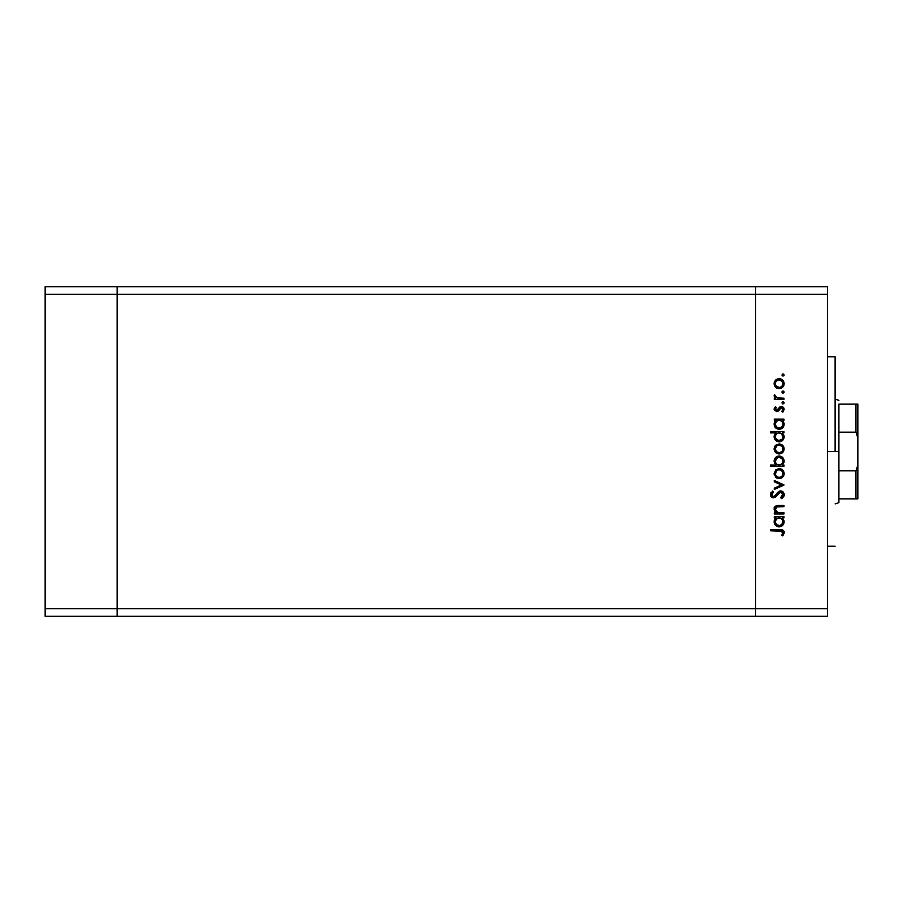 <?xml version="1.0" encoding="UTF-8"?>
<svg xmlns="http://www.w3.org/2000/svg" width="903" height="903" viewBox="0 0 903 903"><rect width="100%" height="100%" fill="white"/><g stroke="black" fill="none" stroke-linecap="round" stroke-linejoin="round"><path stroke-width="1.35" d="M755.551 616.309L755.551 286.691L117.142 286.691L117.142 294.265L117.142 286.691L45.15 286.691L45.15 294.265L45.15 286.691L827.543 286.691L827.543 294.265L755.551 294.265L755.551 286.691L755.551 294.265L117.142 294.265L755.551 294.265L755.551 608.735L755.551 294.265L755.551 608.735L117.142 608.735L117.142 294.265L117.142 608.735L827.543 608.735L827.543 294.265L827.543 616.309L755.551 616.309L755.551 608.735L755.551 616.309L827.543 616.309L827.543 608.735L755.551 608.735L755.551 616.309L117.142 616.309L117.142 608.735L117.142 616.309L755.551 616.309M838.91 404.138L838.91 432.176L838.91 404.138L855.954 404.138L838.91 404.138M838.91 451.5L838.91 432.176L855.954 432.176L855.954 404.138L855.954 432.176L857.85 437.966L857.85 404.138L855.954 404.138L857.85 404.138L857.85 465.034L857.85 437.966L855.954 432.176L838.91 432.176L838.91 451.5L835.117 451.5L838.91 451.5L838.91 498.862L855.954 498.862L855.954 470.824L838.91 470.824L838.91 451.5M857.85 498.862L857.85 465.034L855.954 470.824L838.91 470.824L838.91 498.862L857.85 498.862L857.85 465.034L855.954 470.824L855.954 498.862L857.85 498.862M838.91 502.644L838.91 498.862L838.91 502.644L835.117 503.908M117.142 616.309L117.142 286.691L117.142 294.265L45.15 294.265L117.142 294.265L117.142 608.735L45.15 608.735L45.15 294.265L45.15 608.735L117.142 608.735L117.142 616.309L45.15 616.309L45.15 608.735L45.15 616.309L117.142 616.309M835.117 451.5L827.543 451.5L835.117 451.5L835.117 356.775L835.117 451.5M783.973 512.78L783.973 513.965L783.973 512.78L783.973 513.965L774.277 513.965L774.277 512.78L776.027 512.78L774.605 511.177L774.232 508.107L775.067 506.606L777.28 505.567L783.973 505.466L783.973 506.651L776.794 506.922L775.293 509.292L777.336 512.407L783.973 512.78L777.867 512.588L775.293 509.292L777.201 506.797L783.973 506.651L783.973 505.466L779.018 505.466C776.174 505.217 774.537 506.425 774.108 509.089L776.027 512.78L774.277 512.78L774.277 513.965L783.973 513.965L774.277 513.965L774.277 512.78M784.312 494.63L780.723 490.848L782.833 491.582L784.244 493.907L784.097 495.928L782.517 497.971L781.411 498.67L780.734 497.542L782.946 494.63L782.359 492.857L780.7 492.033L779.052 492.801L775.259 497.237L772.234 497.576L770.857 496.345L770.383 494.28L772.607 491.018L773.431 492.09L771.749 495.036L773.408 496.627L774.943 495.928L778.499 491.672L780.723 490.848L773.408 496.627L771.726 494.686L773.431 492.09L772.607 491.018L770.372 494.551L773.465 497.813L775.485 497.079L780.7 492.033L782.946 494.63L780.734 497.542L781.411 498.67L784.312 494.63L781.411 498.67L780.734 497.542L782.912 494.167M774.277 481.762L774.277 480.475L783.973 484.9L774.277 489.482L774.277 488.196L781.332 484.979L774.277 481.762L774.277 480.475L783.973 484.9L774.277 480.475L774.277 481.762L781.332 484.979L774.277 488.196L774.277 489.482L783.973 485.069L774.277 489.482L774.277 488.196M779.154 478.601L775.711 477.281L774.108 473.578L775.7 469.899L779.154 468.578L782.698 470.034L784.143 473.578L782.709 477.145L779.154 478.601C782.224 478.319 783.883 476.649 784.143 473.578C783.883 470.531 782.212 468.86 779.154 468.578L775.7 469.899L774.108 473.578L775.711 477.281L779.142 478.601M778.679 453.938L775.022 451.861L774.131 448.419L775.7 445.247L779.154 443.926L782.698 445.382L784.143 448.938L782.709 452.493L779.154 453.949C782.224 453.667 783.883 451.997 784.143 448.938C783.883 445.879 782.212 444.208 779.154 443.926L775.7 445.247L774.108 448.938L775.711 452.629L779.639 453.927M775.621 420.651L774.277 420.29L774.277 419.105L783.973 419.105L783.973 420.29L782.291 420.29L784.03 423.123L783.77 426.193L780.079 429.218L775.914 428.135L774.108 424.207L774.582 421.994L776.072 420.29L774.108 424.207C774.379 427.288 776.038 428.981 779.097 429.297C782.179 429.015 783.849 427.333 784.143 424.252L782.291 420.29L783.973 420.29L783.973 419.105L774.277 419.105L774.277 420.29L774.277 419.105L783.973 419.105L783.973 420.29M781.93 374.982L783.036 373.876L784.052 375.411L783.036 376.088L782.111 375.603L782.822 373.898L784.143 374.982L783.036 373.876L781.93 374.982L783.036 376.088L781.93 374.982L783.036 373.876L784.12 375.196M782.698 387.218L778.679 388.651L775.022 386.574L774.198 382.624L775.338 380.332L777.302 378.967L781.942 379.474L784.052 382.669L783.793 385.581L782.709 387.206L779.154 388.674C782.224 388.392 783.883 386.71 784.143 383.651C783.883 380.592 782.212 378.921 779.154 378.639L775.7 379.971L774.108 383.651L775.35 386.969M781.93 392.15L783.036 391.044L784.143 392.15L783.036 393.256L781.93 392.15L783.036 391.044L784.143 392.15L782.822 393.234L782.009 391.733L783.815 391.371L784.143 392.15L783.036 391.044L781.93 392.15L783.036 393.256L781.953 391.936M783.973 398.189L783.973 399.374L783.973 398.189L783.973 399.374L774.277 399.374L774.277 398.189L775.7 398.189L774.232 396.552L774.435 394.792L777.02 397.873L783.973 398.189L777.381 397.975L774.435 394.792L774.108 395.83L775.7 398.189L774.277 398.189L774.277 399.374L783.973 399.374L774.277 399.374L774.277 398.189M783.036 403.968L784.143 402.862L783.036 403.968L781.93 402.862L783.036 401.756L784.143 402.862L783.036 403.968L781.93 402.862L783.036 401.756L784.12 403.077L782.608 403.889L782.246 402.083L783.251 401.779L784.12 402.648L783.036 401.756L781.93 402.862L782.822 403.946M777.043 411.599L774.289 410.131L774.977 407.208L775.485 406.689L776.32 407.501L775.327 409.42L776.84 410.402L779.628 407.14L781.614 406.531L783.341 407.343L784.097 408.811L783.127 411.87L781.93 411.339L782.845 408.788L781.388 407.704L778.352 411.012L776.648 411.621L778.138 411.181L781.388 407.704L782.946 409.42L781.93 411.339L782.822 412.129L784.143 409.364L781.343 406.519L779.842 406.971L776.603 410.425L775.293 409.172L776.32 407.501L775.485 406.689L774.108 409.172L776.648 411.621L778.138 411.181L780.305 408.19M770.372 432.876L776.151 432.876L770.372 432.876L770.372 431.679L783.973 431.679L783.973 432.876L782.291 432.876L784.03 435.709L783.77 438.768L781.039 441.511L777.167 441.499L774.932 439.603L774.232 435.652L776.151 432.876L774.108 436.792C774.379 439.863 776.038 441.567 779.097 441.883C782.179 441.59 783.849 439.908 784.143 436.826L782.291 432.876L783.973 432.876L783.973 431.679L770.372 431.679L770.372 432.876L770.372 431.679L783.973 431.679L783.973 432.876M783.973 465L782.179 465L783.973 465L783.973 466.196L770.372 466.196L770.372 465L776.038 465L774.605 463.25L774.198 460.067L775.575 457.471L777.675 456.196L781.072 456.376L783.522 458.611L784.03 462.223L782.179 465L784.143 461.083C783.872 458.002 782.201 456.308 779.142 455.992C776.072 456.286 774.39 457.968 774.108 461.049L776.038 465L770.372 465L770.372 466.196L783.973 466.196L783.973 465L783.973 466.196L770.372 466.196L770.372 465M775.621 518.243L774.277 517.882L774.277 516.685L783.973 516.685L783.973 517.882L782.291 517.882L784.03 520.715L783.77 523.774L781.039 526.517L778.6 526.867L776.309 526.02L774.469 523.729L774.108 521.799L774.582 519.586L776.072 517.882L774.108 521.799C774.379 524.869 776.038 526.573 779.097 526.889C782.179 526.596 783.849 524.914 784.143 521.832L782.291 517.882L783.973 517.882L783.973 516.685L774.277 516.685L774.277 517.882L774.277 516.685L783.973 516.685L783.973 517.882M782.777 535.897L781.761 535.197L782.946 532.635L782.212 531.224L770.71 530.795L770.71 529.609L782.822 530.038L784.312 532.702L782.777 535.897L781.761 535.197L782.946 532.635L781.761 535.197L782.777 535.897L784.312 532.702C783.872 530.275 782.314 529.248 779.661 529.609L770.71 529.609L770.71 530.795L779.526 530.795L782.946 532.635L782.619 531.63M827.543 294.265L827.543 286.691L755.551 286.691L755.551 294.265L827.543 294.265M783.036 376.088L784.143 374.982M774.198 384.678L774.503 385.671M774.131 384.17L774.131 383.132M775.338 380.332L774.21 382.579M775.7 379.971L779.154 378.639M781.072 379.012L780.124 378.729M781.93 379.474L782.698 380.084M784.052 384.655L783.793 385.581M776.072 387.647L778.679 388.651M777.28 388.324L776.478 387.929M780.136 388.583L781.072 388.301M781.942 387.827L782.709 387.206M775.891 381.608L775.293 383.651L775.948 385.784L779.154 387.477L781.287 386.845L782.675 385.118L782.878 382.906L781.998 381.077M777.686 380.107L776.456 380.931L779.154 379.824C781.49 380.039 782.754 381.314 782.946 383.651C782.754 385.987 781.49 387.263 779.154 387.477C776.817 387.263 775.53 385.987 775.293 383.651C775.53 381.314 776.817 380.05 779.154 379.824L778.781 379.847M782.337 381.517L779.154 379.824L780.621 380.118M777.675 387.195L779.899 387.41M782.822 391.067L783.443 391.123M783.036 391.044L784.143 392.15L783.036 393.256L784.143 392.15M774.108 395.83L774.435 394.792L774.108 395.83L774.435 394.792L775.474 395.446L775.35 396.428M775.474 395.446L775.293 396.056M776.693 397.738L779.537 398.178M779.707 398.178L779.041 398.155M782.822 401.779L783.454 401.846M774.142 408.811L774.424 407.987M775.485 406.689L776.32 407.501L775.327 409.42M775.632 408.235L775.293 409.172L776.603 410.425L779.842 406.971M775.305 409.048L776.603 410.425L778.239 409.138M776.106 410.334L777.562 410.03M781.705 406.542L782.416 406.722M782.924 406.993L783.804 407.964M782.822 412.129L781.93 411.339L782.653 410.493M781.93 411.339L782.856 408.833M782.946 409.42L781.388 407.704L780.463 408.032L781.546 407.716M779.695 409.093L779.199 409.973M774.526 410.572L774.153 409.657M782.291 420.29L783.104 421.114M784.03 423.123L784.131 423.97M784.143 424.252L783.296 427.063M782.675 427.819L781.784 428.541M774.108 424.207L774.131 423.642M774.153 423.473L774.356 422.57M774.277 420.29L775.767 420.527M781.298 420.933L778.758 420.313L776.388 421.419L777.652 420.572M781.332 427.379L782.878 424.963L781.829 426.95L779.108 428.112L776.388 426.95L775.316 424.579L776.704 427.243L780.057 427.988M778.679 428.09L777.438 427.706M776.885 427.379L775.835 426.227M775.361 423.439L775.293 424.196C775.485 421.803 776.761 420.505 779.142 420.29C781.501 420.516 782.766 421.814 782.946 424.207C782.732 426.555 781.456 427.853 779.108 428.112C776.761 427.864 775.496 426.555 775.293 424.196L776.388 421.43L775.372 423.372M782.664 425.697L782.878 423.451L781.874 421.43M777.359 427.672L778.025 427.954M784.131 436.544L784.12 437.323M783.77 438.779L783.296 439.648M782.664 440.404L781.039 441.511M781.761 441.138L779.097 441.883M776.727 441.285L775.914 440.709M775.575 440.393L774.932 439.603M774.469 438.734L774.153 437.503M774.108 436.792L774.142 436.217M774.153 436.104L774.627 434.591M774.639 434.557L775.282 433.643M780.632 433.147L778.386 432.943L776.388 434.004L777.652 433.147M775.914 434.591L775.293 436.781C775.485 434.388 776.761 433.09 779.142 432.876L779.142 432.876C781.501 433.09 782.766 434.399 782.946 436.792L781.298 433.508M782.088 439.242L782.946 436.792C782.732 439.129 781.456 440.438 779.108 440.687L781.84 439.524L778.251 440.596L775.575 438.282M778.679 440.664L777.438 440.292M776.885 439.953L779.108 440.687C776.761 440.438 775.496 439.129 775.293 436.781L775.835 438.802M776.399 433.993L775.372 435.946M776.704 439.829L780.057 440.574M776.072 444.942L774.108 448.926M781.942 444.761L782.698 445.371M783.59 446.545L784.052 447.956M782.698 452.493L781.942 453.114M777.28 453.611L776.162 453.001M774.108 448.938L774.198 449.965M775.011 446.014L774.503 446.917M775.587 447.47L776.715 445.98L775.293 448.938C775.53 446.601 776.817 445.326 779.154 445.111C776.817 445.326 775.53 446.601 775.293 448.938L776.715 451.895L779.899 452.696L782.337 451.071L782.675 447.459M778.036 445.269L776.715 445.98M781.874 446.229L779.154 445.111C781.49 445.326 782.754 446.601 782.946 448.938C782.754 451.274 781.49 452.55 779.154 452.764C776.817 452.55 775.53 451.274 775.293 448.938L775.372 449.694M782.675 447.47L781.998 446.364M775.959 451.082L776.715 451.906M777.675 452.482L779.899 452.696M774.119 461.331L774.131 460.553M774.198 460.056L774.83 458.419M783.194 458.114L782.687 457.505M784.143 461.083L784.109 461.659M777.381 464.616L776.388 463.871M782.89 461.862L782.946 461.094C782.766 463.487 781.479 464.785 779.108 465L779.108 465C776.749 464.774 775.485 463.465 775.293 461.083L775.914 463.25M777.664 457.494L775.293 461.083C775.519 458.735 776.806 457.437 779.142 457.178L781.863 458.352L778.386 457.257L775.463 459.954M777.641 464.729L780.61 464.729L782.675 462.596M781.253 464.379L781.84 463.882M779.142 457.178C781.49 457.437 782.754 458.747 782.946 461.094C782.754 458.747 781.49 457.437 779.142 457.178L778.386 457.257M774.108 473.578L774.198 474.617M781.942 469.413L782.698 470.034M784.064 474.549L783.804 475.486M782.698 477.145L781.942 477.766M777.28 478.263L776.162 477.653M783.793 475.52L784.064 474.572M782.675 472.134L781.287 470.395L779.154 469.763C781.49 469.978 782.754 471.253 782.946 473.59C782.754 475.926 781.49 477.202 779.154 477.416C776.817 477.202 775.53 475.926 775.293 473.59C775.53 471.253 776.817 469.978 779.154 469.763C776.817 469.978 775.53 471.253 775.293 473.59L775.948 475.723L777.686 477.134L779.899 477.348L781.874 476.299M775.587 472.122L776.445 470.881L775.372 474.335M777.686 470.045L776.445 470.881M779.154 469.763L779.899 469.831M782.89 474.323L782.675 472.122M782.675 475.068L782.878 472.845M777.675 477.134L779.899 477.348M784.289 495.002L784.188 495.612M782.619 493.252L781.005 492.056L779.052 492.801M780.971 492.056L778.713 493.128M775.621 496.955L773.465 497.813L775.259 497.237M772.833 497.756L771.309 496.943M770.406 494.009L770.733 492.97M772.607 491.018L773.115 492.338M772.516 492.88L771.828 495.375M773.408 496.627L775.124 495.747L773.668 496.605M774.763 496.097L775.463 495.318M775.124 495.747L776.851 493.41M777.291 492.869L777.822 492.27M778.228 491.887L780.023 490.927M781.885 491.04L783.522 492.282M776.027 512.78L774.119 509.36M774.187 508.287L775.067 506.617M775.632 506.143L776.399 505.77M776.862 505.646L777.776 505.522M777.28 505.567L783.973 505.466L783.973 506.651M778.86 506.662L776.603 507.001M777.709 506.718L778.307 506.673M776.377 507.125L775.767 507.655M775.395 508.445L775.338 509.834M776.693 512.024L777.336 512.407M777.359 512.419L778.183 512.656M777.867 512.588L780.463 512.78M775.654 506.131L774.108 509.089M774.909 506.786L774.39 507.633M784.052 522.814L781.027 526.517L782.664 525.411M779.097 526.889L778.149 526.799M774.469 523.751L774.153 522.51M774.221 520.636L774.537 519.688M774.277 517.882L775.767 518.108M783.296 524.643L783.77 523.774M779.899 517.938L776.388 519.011L777.652 518.153M781.874 519.011L782.675 520.309L780.632 518.153M776.399 518.999L775.293 521.787C775.485 519.394 776.761 518.096 779.142 517.882L779.142 517.882C781.501 518.096 782.766 519.406 782.946 521.787C782.732 524.135 781.456 525.444 779.108 525.693L781.332 524.959L782.878 522.544L781.829 524.541L779.108 525.693L776.388 524.53L775.316 522.16L776.704 524.824L780.057 525.58M778.679 525.67L777.438 525.298M776.885 524.959L775.835 523.808M775.914 519.609L775.372 520.952M782.088 524.248L782.664 520.297M779.108 525.693C776.761 525.444 775.496 524.135 775.293 521.787L775.361 522.532M770.71 530.795L770.71 529.609L779.661 529.609M782.054 529.779L781.321 529.677M783.951 531.156L784.233 531.901M782.382 534.226L782.946 532.635M782.596 531.596L781.705 530.975M781.095 530.862L779.537 530.795M782.878 384.396L782.878 382.906M781.863 380.942L781.287 380.468M775.587 382.183L775.372 384.407M775.948 385.784L776.433 386.36M782.878 424.963L782.878 423.451M779.899 420.358L778.758 420.313M778.149 427.988L781.332 427.367M782.946 436.792L782.878 436.025M779.899 432.943L779.142 432.876M775.361 436.014L775.361 437.537M781.829 439.535L782.664 438.271M782.878 449.683L782.878 448.193M782.337 446.804L781.863 446.217M780.621 445.393L778.409 445.179M775.293 461.083L775.417 462.088M776.952 464.356L779.108 465M779.481 464.989L780.598 464.729M782.935 461.478L781.863 458.352M775.948 475.723L776.433 476.299M781.863 476.31L782.675 475.057M782.878 522.544L782.878 521.031M775.361 521.02L775.316 522.16M776.704 524.824L778.465 525.648M774.435 508.208L774.108 507.17L774.435 508.208M838.91 400.356L835.117 399.092M827.543 546.225L835.117 546.225M827.543 356.775L835.117 356.775"/></g></svg>
